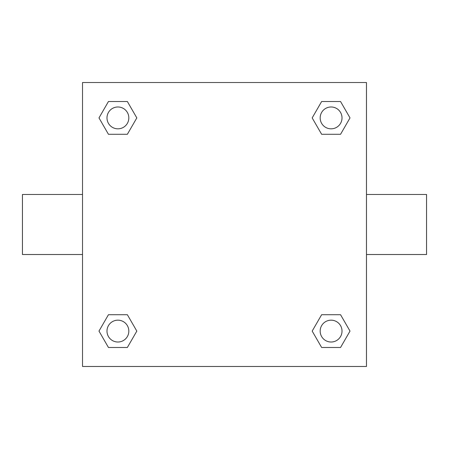 <?xml version="1.0" encoding="UTF-8"?>
<svg xmlns="http://www.w3.org/2000/svg" width="449" height="449" viewBox="0 0 449 449"><rect width="100%" height="100%" fill="white"/><g stroke="black" fill="none" stroke-linecap="round" stroke-linejoin="round"><path stroke-width="0.67" d="M127.364 134.285L108.445 134.285L98.988 117.907L108.445 101.525L127.364 101.525L136.822 117.907L127.364 134.285L108.445 134.285L122.033 134.285M122.033 314.715L127.364 314.715L136.822 331.093L127.364 347.475L108.445 347.475L98.988 331.093L108.445 314.715L127.364 314.715M326.967 134.285L321.636 134.285L312.178 117.907L321.636 101.525L340.555 101.525L350.012 117.907L340.555 134.285L321.636 134.285M321.636 314.715L340.555 314.715L350.012 331.093L340.555 347.475L321.636 347.475L312.178 331.093L321.636 314.715L340.555 314.715L326.967 314.715M366.479 254.532L426.55 254.532L426.55 194.468L366.479 194.468M82.521 194.468L22.45 194.468L22.45 254.532L82.521 254.532M82.521 82.521L366.479 82.521L366.479 366.479L82.521 366.479L82.521 82.521M340.555 347.475L321.636 347.475L340.555 347.475M342.015 331.093A10.922 10.922 0 0 0 325.632 321.636A10.922 10.922 0 0 0 325.632 340.555A10.922 10.922 0 0 0 342.015 331.093M127.364 347.475L108.445 347.475L127.364 347.475M128.829 331.093A10.922 10.922 0 0 0 112.446 321.636A10.922 10.922 0 0 0 112.446 340.555A10.922 10.922 0 0 0 128.829 331.093M321.636 101.525L340.555 101.525L321.636 101.525M342.015 117.907A10.922 10.922 0 0 0 325.632 108.445A10.922 10.922 0 0 0 325.632 127.364A10.922 10.922 0 0 0 342.015 117.907M108.445 101.525L127.364 101.525L108.445 101.525M128.829 117.907A10.922 10.922 0 0 0 112.446 108.445A10.922 10.922 0 0 0 112.446 127.364A10.922 10.922 0 0 0 128.829 117.907"/></g></svg>
